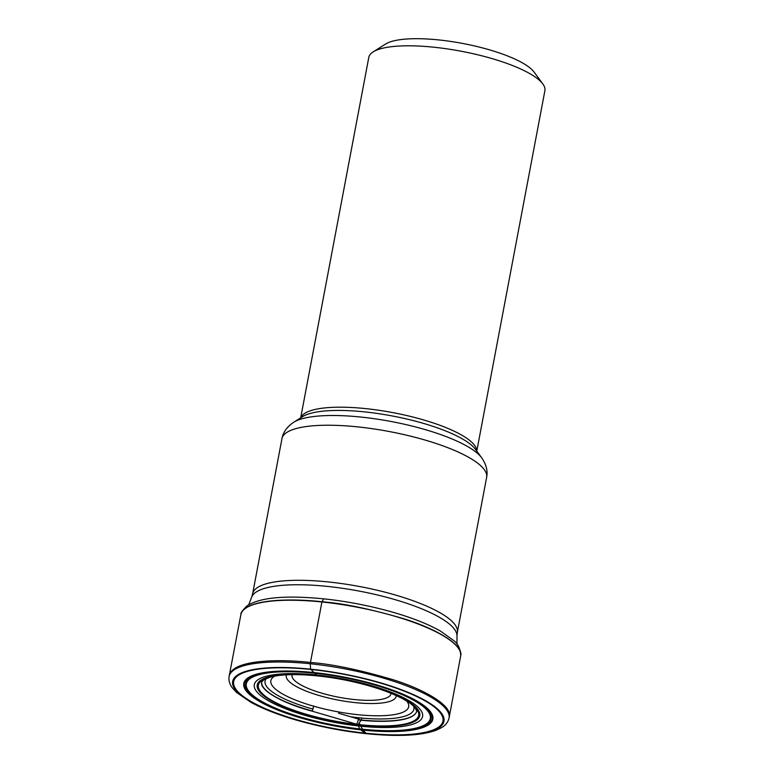 <?xml version="1.0" encoding="UTF-8"?>
<svg xmlns="http://www.w3.org/2000/svg" width="774" height="774" viewBox="0 0 774 774"><rect width="100%" height="100%" fill="white"/><g stroke="black" fill="none" stroke-linecap="round" stroke-linejoin="round"><path stroke-width="1.16" d="M373.174 51.877L385.646 44.012A78.406 20.288 10.7 0 1 462.62 43.441A78.406 20.288 10.7 0 1 534.089 72.069L542.826 83.94A89.61 23.191 -169.3 0 0 461.149 51.229A89.61 23.191 -169.3 0 0 373.174 51.877A89.61 23.191 -169.3 0 0 368.801 57.382L300.689 417.863M476.784 451.136L544.896 90.655A89.61 23.191 -169.3 0 0 542.826 83.94M312.415 711.229C286.37 704.553 259.174 690.989 261.66 682.02L263.953 679.727L270.281 677.144C278.979 674.783 291.411 674.086 307.568 675.054C330.991 676.699 353.921 681.023 376.358 688.028C400.535 695.797 412.736 703.992 415.425 708.336L416.731 711.316A78.929 20.424 10.7 0 1 361.119 720.014L361.864 718.069L361.042 720.226L358.672 719.21L356.737 724.241L312.406 711.248L313.615 705.927M357.907 724.909L361.042 720.226L357.907 724.909L359.939 729.176L357.907 724.909L357.849 725.886M360.616 729.824L365.783 733.646L360.616 729.824M359.281 717.817L358.672 719.21M366.392 733.704L362.648 729.466L359.291 723.303M317.475 675.866A81.56 21.111 10.7 0 1 415.948 708.268A81.56 21.111 10.7 0 1 359.552 724.687A81.56 21.111 10.7 0 1 261.09 692.285A81.56 21.111 10.7 0 1 317.475 675.866L310.587 669.162L310.219 663.753L321.916 601.979L323.667 598.844M310.219 663.753A111.92 28.967 10.7 0 1 449.055 718.059L449.307 716.734C452.5 705.965 425.139 689.702 392.95 679.678C359.329 669.791 331.833 664.053 310.461 662.476C282.868 659.255 233.642 658.877 229.356 675.17L229.104 676.495A111.92 28.967 10.7 0 1 310.219 663.753M310.587 669.162A107.509 27.825 10.7 0 1 440.57 726.544A107.509 27.825 10.7 0 1 263.789 708.297A107.509 27.825 10.7 0 1 310.587 669.162M310.838 669.452A106.522 27.574 10.7 0 1 439.632 726.312A106.522 27.574 10.7 0 1 264.476 708.229A106.522 27.574 10.7 0 1 310.838 669.452M313.509 672.519A96.199 24.894 10.7 0 1 429.822 723.864A96.199 24.894 10.7 0 1 271.635 707.533A96.199 24.894 10.7 0 1 313.509 672.519M313.663 672.693A95.599 24.739 10.7 0 1 429.251 723.719A95.599 24.739 10.7 0 1 272.051 707.494A95.599 24.739 10.7 0 1 313.663 672.693M314.012 673.032A94.293 24.4 10.7 0 1 428.012 723.361A94.293 24.4 10.7 0 1 272.97 707.359A94.293 24.4 10.7 0 1 314.012 673.032M314.196 673.187A93.615 24.226 10.7 0 1 427.383 723.148A93.615 24.226 10.7 0 1 273.445 707.262A93.615 24.226 10.7 0 1 314.196 673.187M316.373 674.938A85.624 22.156 10.7 0 1 419.905 720.633A85.624 22.156 10.7 0 1 279.104 706.101A85.624 22.156 10.7 0 1 316.373 674.938M317.156 675.615A82.721 21.411 10.7 0 1 417.176 719.762A82.721 21.411 10.7 0 1 281.156 705.724A82.721 21.411 10.7 0 1 317.156 675.615M317.35 675.789A82.025 21.227 10.7 0 1 416.518 719.568A82.025 21.227 10.7 0 1 281.639 705.646A82.025 21.227 10.7 0 1 317.35 675.789M290.424 671.735L293.394 671.648M390.967 690.079L393.705 691.25M416.731 711.316L416.731 711.316C413.316 722.635 378.95 722.326 359.591 720.081M394.885 691.53A78.929 20.424 10.7 0 1 397.188 692.604M312.444 711.016A78.929 20.424 10.7 0 1 261.66 682.01L261.66 682.02M286.69 671.726A78.929 20.424 10.7 0 1 289.224 671.571M460.704 655.888L460.753 655.568C463.307 644.732 435.743 628.643 403.796 618.755C370.436 608.993 343.163 603.333 321.965 601.756C294.594 598.583 246.122 598.138 241.014 614.043L240.946 614.363M460.656 656.207A111.833 28.948 -169.3 0 0 321.916 601.979A111.833 28.948 -169.3 0 0 240.878 614.672L241.014 614.043C240.337 613.395 242.233 610.744 246.722 606.1C256.175 599.695 272.651 596.715 296.132 597.141C325.032 597.751 355.295 602.23 386.913 610.57C409.011 616.568 426.842 623.399 440.416 631.042L453.69 640.524C457.956 643.562 460.307 648.573 460.753 655.568L449.307 716.734M300.786 417.796A89.61 23.191 10.7 0 1 392.873 412.619A89.61 23.191 10.7 0 1 476.716 451.039M292.175 674.638A50.329 13.023 -169.3 0 0 339.08 697.297A50.329 13.023 -169.3 0 0 391.015 693.311M396.249 695.574A55.931 14.474 10.7 0 1 338.538 700.151A55.931 14.474 10.7 0 1 286.477 674.831M274.635 676.157A70.134 18.15 -169.3 0 0 289.253 697.393A70.134 18.15 -169.3 0 0 357.849 714.692A70.134 18.15 -169.3 0 0 406.795 701.128M413.684 706.352A75.736 19.602 10.7 0 1 350.748 716.801M312.841 709.052A75.736 19.602 10.7 0 1 266.314 678.508M251.714 597.025L252.643 593.755A104.151 26.955 10.7 0 1 359.997 586.605A104.151 26.955 10.7 0 1 457.328 632.426L456.999 635.822A104.567 27.061 -169.3 0 0 327.15 586.382A104.567 27.061 -169.3 0 0 251.714 597.025L248.764 604.736M457.328 632.426L486.633 477.355A104.151 26.955 -169.3 0 0 389.293 431.534A104.151 26.955 -169.3 0 0 281.949 438.684L252.643 593.755M481.641 457.734L475.41 449.268A91.245 23.617 -169.3 0 0 392.234 415.957A91.245 23.617 -169.3 0 0 302.644 416.625L293.752 422.227A99.236 25.687 10.7 0 1 391.189 421.511A99.236 25.687 10.7 0 1 481.641 457.734C486.256 464.39 487.92 470.931 486.633 477.355M338.47 713.202L358.691 719.133M229.104 676.495C228.543 680.617 229.675 684.458 232.49 688.028L236.505 692.401L250.96 702.347C264.534 709.71 282.007 716.289 303.379 722.055C333.178 729.901 361.98 734.313 389.806 735.3C410.007 735.89 425.497 734.197 436.275 730.201L441.702 727.56C445.621 725.257 448.078 722.094 449.055 718.059M229.356 675.17L240.878 614.672M456.999 635.822L456.941 644.074M293.752 422.227C287.028 426.745 283.091 432.231 281.949 438.684M442.951 715.611L442.341 716.231M244.961 687.931L244.149 687.254"/></g></svg>

